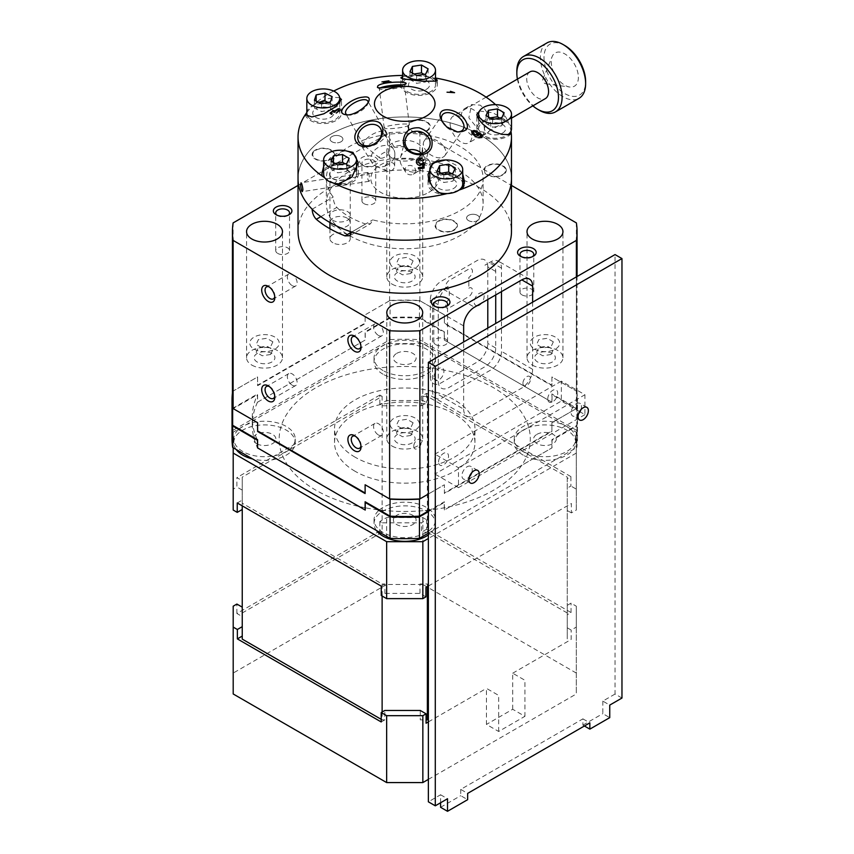 <?xml version="1.0" encoding="UTF-8"?>
<svg xmlns="http://www.w3.org/2000/svg" width="854" height="854" viewBox="0 0 854 854"><rect width="100%" height="100%" fill="white"/><g stroke="black" fill="none" stroke-linecap="round" stroke-linejoin="round"><path stroke-width="0.64" stroke-dasharray="4.27 3.2" d="M498.672 731.483L498.672 695.423L486.46 688.367L486.46 724.427L498.672 731.483L524.922 716.325L512.699 709.268L486.46 724.427M512.699 709.268L512.699 673.219L524.922 680.275L524.922 716.325M382.122 396.363L379.859 395.06L379.859 404.465L382.122 405.767L421.396 405.767L421.396 396.363L426.648 393.331L570.91 476.617L567.259 478.72L567.259 639.112L567.259 605.326L567.259 614.731L571.038 612.553L426.69 529.213L426.69 519.808L421.481 522.819L382.122 522.819L382.122 396.363L242.248 477.119L242.248 639.112M426.69 529.213L421.481 532.223L421.481 522.819M242.248 612.98L382.122 532.223L382.122 522.819L379.859 521.506L386.648 517.588L422.847 517.588L426.69 519.808M382.122 532.223L379.859 530.921L379.859 521.506M567.259 614.731L567.259 477.119L427.374 396.363L421.396 396.363M427.374 396.363L427.374 532.223L421.481 532.223M379.859 530.921L236.878 613.471L242.248 616.567M381.204 721.95L384.823 719.869L384.823 710.464M425.943 596.85L419.976 593.413L384.898 593.413L381.247 595.516M384.898 593.413L384.898 584.008L381.247 586.111M567.259 478.72L567.259 477.119M567.259 605.326L571.038 603.148L576.301 606.191L576.301 627.092L571.166 630.06L567.259 627.797M571.038 612.553L571.038 603.148M567.259 612.98L427.374 532.223M570.91 476.617L570.91 486.022L567.259 488.125M236.195 449.503A30.723 17.731 180 0 1 233.804 442.628A30.723 17.731 180 0 1 264.516 424.897A30.723 17.731 180 0 1 295.238 442.628A30.723 17.731 180 0 1 252.624 458.982M239.109 429.007A30.723 17.731 180 0 1 273.547 422.025A30.723 17.731 180 0 1 295.238 438.977A30.723 17.731 180 0 1 276.28 455.363A30.723 17.731 180 0 1 242.803 451.51A30.723 17.731 180 0 1 233.804 438.977A30.723 17.731 180 0 1 238.65 429.413M376.422 530.462A30.723 17.731 180 0 1 374.031 523.598A30.723 17.731 180 0 1 404.753 505.856A30.723 17.731 180 0 1 435.465 523.598A30.723 17.731 180 0 1 428.366 534.935M379.336 509.977A30.723 17.731 180 0 1 413.774 502.985A30.723 17.731 180 0 1 435.465 519.937A30.723 17.731 180 0 1 416.506 536.323A30.723 17.731 180 0 1 383.03 532.48A30.723 17.731 180 0 1 374.031 519.937A30.723 17.731 180 0 1 378.877 510.372M428.366 586.047L571.369 503.486L571.369 512.891L576.301 510.041L576.301 489.139L570.91 486.022M233.195 447.763L233.195 432.177L386.648 343.586L422.847 343.586L576.301 432.177L576.301 510.041M576.301 453.079L428.366 538.49M523.256 455.171A30.723 17.731 180 0 1 514.257 442.628A30.723 17.731 180 0 1 544.98 424.897A30.723 17.731 180 0 1 575.703 442.628A30.723 17.731 180 0 1 556.733 459.014A30.723 17.731 180 0 1 523.256 455.171M383.03 374.212A30.723 17.731 180 0 1 374.031 361.669A30.723 17.731 180 0 1 404.753 343.938A30.723 17.731 180 0 1 435.465 361.669A30.723 17.731 180 0 1 416.506 378.055A30.723 17.731 180 0 1 383.03 374.212M355.104 471.291A70.209 40.533 180 0 1 334.544 442.628A70.209 40.533 180 0 1 404.753 402.095A70.209 40.533 180 0 1 474.952 442.628A70.209 40.533 180 0 1 431.612 480.076A70.209 40.533 180 0 1 355.104 471.291M567.259 510.521L571.369 512.891M576.301 432.177L576.301 489.139M523.256 451.51A30.723 17.731 180 0 1 514.257 438.977A30.723 17.731 180 0 1 544.98 421.236A30.723 17.731 180 0 1 575.703 438.977A30.723 17.731 180 0 1 556.733 455.363A30.723 17.731 180 0 1 523.256 451.51M383.03 370.551A30.723 17.731 180 0 1 374.031 358.007A30.723 17.731 180 0 1 404.753 340.276A30.723 17.731 180 0 1 435.465 358.007A30.723 17.731 180 0 1 416.506 374.394A30.723 17.731 180 0 1 383.03 370.551M355.104 457.189A70.209 40.533 180 0 1 334.544 428.527A70.209 40.533 180 0 1 404.753 387.994A70.209 40.533 180 0 1 474.952 428.527A70.209 40.533 180 0 1 431.612 465.974A70.209 40.533 180 0 1 355.104 457.189M420.275 710.464L420.275 719.869L426.082 719.869M427.374 586.613L427.374 584.008L419.976 584.008L419.976 593.413M242.248 505.856L242.248 503.252L382.122 584.008L384.898 584.008M382.122 584.008L382.122 596.028M382.122 712.012L382.122 719.869L384.823 719.869M237.241 502.974L242.248 500.081L242.248 503.252M242.248 500.081L242.248 480.706L236.878 477.61L236.878 487.015L233.195 489.139L233.195 510.041M242.248 477.119L242.248 480.706M381.204 719.335L382.122 719.869M379.859 395.06L236.878 477.61M421.396 405.767L426.648 402.736L422.847 400.547L386.648 400.547L379.859 404.465M242.248 490.111L236.878 487.015M236.878 613.471L236.878 604.056M422.847 343.586L422.847 400.547M426.648 393.331L426.648 402.736M386.648 343.586L386.648 400.547M233.195 432.177L233.195 489.139M233.195 606.191L233.195 693.971M428.366 721.908L486.46 688.367M428.366 779.382L576.301 693.971L576.301 606.191M576.301 627.092L576.301 693.971M512.699 673.219L571.166 639.465L571.166 630.06M422.847 517.588L422.847 584.478L386.648 584.478L386.648 517.588M386.648 584.478L233.195 673.069M576.301 673.069L428.366 587.659M427.374 587.093L422.847 584.478M576.834 425.954A172.711 99.715 -0 0 0 577.464 417.467A172.711 99.715 -0 0 0 576.834 408.991L576.834 430.491A172.711 99.715 180 0 1 577.464 438.977A172.711 99.715 180 0 1 576.834 447.453L576.834 425.954L552.015 440.29L552.015 447.848L444.261 510.062L444.261 502.494L428.366 511.674M576.834 430.491L419.442 339.625L419.442 318.115L444.261 332.452L444.261 340.009L552.015 402.223L552.015 394.655L576.834 408.991M428.366 533.174L576.834 447.453M236.59 428.228L232.662 430.491L232.662 425.954M232.662 425.292L232.662 408.991L257.481 394.655L257.481 402.223L365.234 340.009L365.234 332.452L390.054 318.115L390.054 339.625L237.166 427.897M232.662 408.991A172.711 99.715 -0 0 0 232.042 417.136M232.032 438.977A172.711 99.715 180 0 1 232.662 430.491M390.054 339.625A172.711 99.715 180 0 1 419.442 339.625M395.21 516.371A11.358 6.554 180 0 1 396.715 515.293A11.358 6.554 180 0 1 414.286 516.371M414.916 517.012A11.358 6.554 180 0 1 404.753 526.491A11.358 6.554 180 0 1 394.58 517.012M536.952 434.334A11.358 6.554 180 0 1 555.954 437.28A11.358 6.554 180 0 1 542.044 445.308A11.358 6.554 180 0 1 536.952 434.334M396.715 353.375A11.358 6.554 180 0 1 415.727 356.31A11.358 6.554 180 0 1 401.807 364.348A11.358 6.554 180 0 1 396.715 353.375M253.521 437.333A11.358 6.554 180 0 1 256.488 434.334A11.358 6.554 180 0 1 272.191 434.142A11.358 6.554 180 0 1 273.216 443.194A11.358 6.554 180 0 1 257.598 444.176M257.481 444.123A11.358 6.554 180 0 1 253.318 437.878M365.117 507.767A125.559 72.494 180 0 1 315.959 387.716A125.559 72.494 180 0 1 525.039 418.193A125.559 72.494 180 0 1 379.325 509.966M377.863 509.785A125.559 72.494 180 0 1 365.234 507.788M257.075 439.383A152.471 88.026 180 0 1 252.272 417.467A152.471 88.026 180 0 1 257.481 394.655M257.481 402.223A152.471 88.026 0 0 0 252.272 425.036A152.471 88.026 0 0 0 253.809 437.504M254.012 438.283A152.471 88.026 0 0 0 257.481 447.848M419.442 318.115A172.711 99.715 0 0 0 390.054 318.115M232.437 392.989A172.711 99.715 180 0 1 232.662 391.335L257.598 376.945L257.598 385.175L365.117 323.09L365.117 314.859L390.054 300.469L390.054 317.453L365.117 331.854L365.117 340.084L257.598 402.159L257.598 393.929L233.046 408.105M390.054 300.469A172.711 99.715 180 0 1 419.442 300.469L444.379 314.859L444.379 323.09L551.897 385.175L551.897 376.945L576.834 391.335L576.834 408.329L551.897 422.698L551.897 430.928L444.379 493.004L444.379 484.773L428.366 494.018L444.379 484.773L444.379 493.537L551.897 431.462L551.897 422.698L576.386 408.564L576.386 276.899M428.366 511.012L444.379 501.768L444.379 509.998L551.897 447.923L551.897 439.693L576.834 425.292L576.834 408.308L551.897 393.929L551.897 402.159L444.379 340.084L444.379 331.854L419.442 317.453L419.442 300.469M419.442 317.453A172.711 99.715 0 0 0 390.054 317.453M232.683 408.319L232.662 408.308A172.711 99.715 0 0 0 232.032 416.805M232.662 404.849L232.662 391.335M576.834 425.292A172.711 99.715 0 0 0 577.464 416.805A172.711 99.715 0 0 0 576.834 408.329A172.711 99.715 180 0 0 577.464 399.821A172.711 99.715 180 0 0 576.834 391.335M413.731 446.332A5.423 3.128 120 0 0 419.485 446.845A5.423 3.128 120 0 0 419.485 439.18A5.423 3.128 120 0 0 413.731 446.332M522.936 383.286A5.423 3.128 120 0 0 528.679 383.798A5.423 3.128 120 0 0 528.679 376.134A5.423 3.128 120 0 0 522.936 383.286M501.479 291.62L501.479 268.124A15.276 8.818 120 0 0 498.309 261.132A15.276 8.818 120 0 0 490.666 261.89L484.923 265.199A15.276 8.818 120 0 1 495.726 271.444L495.726 294.929M463.658 325.929L432.508 307.942A15.276 8.818 120 0 1 443.311 289.228L449.065 285.909A15.276 8.818 120 0 0 438.251 304.622L438.251 381.204A15.276 8.818 120 0 0 449.065 387.438L484.923 366.74A15.276 8.818 120 0 0 495.726 348.026L495.726 323.474M432.508 307.942L432.508 391.164A15.276 8.818 120 0 0 443.311 397.398L490.666 370.06A15.276 8.818 120 0 0 501.479 351.346L501.479 320.154M432.508 391.164L463.658 409.141L463.658 341.984M532.629 302.167L532.629 369.323L501.479 351.346M501.479 268.124L490.666 261.89M443.311 289.228L474.461 307.216M378.45 335.43A6.896 3.982 -120 0 0 381.898 335.771A6.896 3.982 -120 0 0 381.898 327.808A6.896 3.982 -120 0 0 375.002 323.826A6.896 3.982 -120 0 0 373.935 329.345A6.896 3.982 -120 0 0 378.45 335.43M360.964 346.35A6.896 3.982 -120 0 0 361.028 345.486A6.896 3.982 -120 0 0 356.15 337.042A6.896 3.982 -120 0 0 355.371 336.657M292.239 285.663A6.896 3.982 -120 0 0 295.687 286.005A6.896 3.982 -120 0 0 295.687 278.03A6.896 3.982 -120 0 0 288.791 274.049A6.896 3.982 -120 0 0 287.734 279.578A6.896 3.982 -120 0 0 292.239 285.663M274.753 296.584A6.896 3.982 -120 0 0 274.817 295.719A6.896 3.982 -120 0 0 269.939 287.264A6.896 3.982 -120 0 0 269.159 286.891M521.997 294.897A6.896 3.982 0 0 0 529.523 295.762A6.896 3.982 0 0 0 533.771 292.079A6.896 3.982 0 0 0 526.875 288.097A6.896 3.982 0 0 0 519.979 292.079A6.896 3.982 0 0 0 521.997 294.897M521.282 256.67A6.896 3.982 0 0 0 521.997 257.161A6.896 3.982 0 0 0 531.754 257.161A6.896 3.982 0 0 0 532.469 256.67M521.997 257.161L520.321 256.189L521.997 257.161M363.953 203.647A6.896 3.982 0 0 0 371.469 204.512A6.896 3.982 0 0 0 375.728 200.829A6.896 3.982 0 0 0 368.832 196.847A6.896 3.982 0 0 0 361.936 200.829A6.896 3.982 0 0 0 363.953 203.647M363.953 165.911A6.896 3.982 0 0 0 373.71 165.911A6.896 3.982 0 0 0 375.728 163.093A6.896 3.982 0 0 0 368.832 159.111A6.896 3.982 0 0 0 361.936 163.093A6.896 3.982 0 0 0 363.953 165.911L362.267 164.939A9.277 5.359 180 0 1 362.267 157.36A9.277 5.359 180 0 1 375.397 157.36A9.277 5.359 180 0 1 375.397 164.939A9.277 5.359 180 0 1 362.267 164.939L363.953 165.911M251.823 365.085A17.966 10.365 0 0 0 271.391 367.327A17.966 10.365 0 0 0 282.482 357.751A17.966 10.365 0 0 0 264.516 347.375A17.966 10.365 0 0 0 246.56 357.751A17.966 10.365 0 0 0 251.823 365.085M271.871 353.503A10.408 6.01 0 0 0 254.471 356.193A10.408 6.01 0 0 0 267.217 363.548A10.408 6.01 0 0 0 271.871 353.503M532.277 365.085A17.966 10.365 0 0 0 551.855 367.327A17.966 10.365 0 0 0 562.946 357.751A17.966 10.365 0 0 0 544.98 347.375A17.966 10.365 0 0 0 527.014 357.751A17.966 10.365 0 0 0 532.277 365.085M552.335 353.503A10.408 6.01 0 0 0 534.935 356.193A10.408 6.01 0 0 0 547.67 363.548A10.408 6.01 0 0 0 552.335 353.503M392.05 446.044A17.966 10.365 0 0 0 411.628 448.286A17.966 10.365 0 0 0 422.709 438.71A17.966 10.365 0 0 0 404.753 428.334A17.966 10.365 0 0 0 386.787 438.71A17.966 10.365 0 0 0 392.05 446.044M412.108 434.462A10.408 6.01 0 0 0 394.697 437.152A10.408 6.01 0 0 0 407.443 444.507A10.408 6.01 0 0 0 412.108 434.462M392.05 284.115A17.966 10.365 0 0 0 411.628 286.368A17.966 10.365 0 0 0 422.709 276.781A17.966 10.365 0 0 0 404.753 266.416A17.966 10.365 0 0 0 386.787 276.781A17.966 10.365 0 0 0 392.05 284.115M412.108 272.543A10.408 6.01 0 0 0 394.697 275.234A10.408 6.01 0 0 0 407.443 282.589A10.408 6.01 0 0 0 412.108 272.543M320.858 216.649L336.85 207.415C334.576 204.672 333.359 201.213 333.199 197.05A78.387 45.251 180 0 1 326.367 178.571A78.387 45.251 180 0 1 404.753 133.309A78.387 45.251 180 0 1 483.129 178.571A78.387 45.251 180 0 1 372.739 219.873L370.583 223.705L365.587 224.004L351.699 232.032L372.739 219.873M336.85 207.415A78.387 45.251 0 0 0 349.329 216.809A78.387 45.251 0 0 0 365.587 224.004M349.329 235.523A78.387 45.251 0 0 0 434.75 245.333A78.387 45.251 0 0 0 483.129 203.519A78.387 45.251 0 0 0 404.753 158.268A78.387 45.251 0 0 0 326.367 203.519A78.387 45.251 0 0 0 349.329 235.523M274.753 396.128A6.896 3.982 -120 0 0 274.817 395.263A6.896 3.982 -120 0 0 269.939 386.809A6.896 3.982 -120 0 0 269.159 386.435M360.964 445.895A6.896 3.982 -120 0 0 361.028 445.03A6.896 3.982 -120 0 0 356.15 436.586A6.896 3.982 -120 0 0 355.371 436.202M347.076 218.101A9.874 5.7 0 0 0 330.551 220.663A9.874 5.7 0 0 0 342.646 227.644A9.874 5.7 0 0 0 347.076 218.101M312.158 209.198L333.199 197.05M298.035 178.571A106.718 61.616 180 0 1 404.753 116.955A106.718 61.616 180 0 1 511.471 178.571A106.718 61.616 180 0 0 404.753 116.955A106.718 61.616 180 0 0 298.035 178.571M451.35 231.37A11.198 6.469 180 0 1 435.081 225.264A11.198 6.469 180 0 1 452.364 220.183A11.198 6.469 180 0 1 451.35 231.37M506.123 169.295A11.198 6.469 180 0 1 491.05 176.351A11.198 6.469 180 0 1 488.018 165.281A11.198 6.469 180 0 1 506.123 169.295M420.808 120.04A11.198 6.469 180 0 1 427.758 130.491A11.198 6.469 180 0 1 408.596 128.74A11.198 6.469 180 0 1 420.808 120.04M313.301 151.67A11.198 6.469 180 0 1 332.676 151.083A11.198 6.469 180 0 1 323.869 161.054A11.198 6.469 180 0 1 313.301 151.67M331.982 141.775A6.394 3.694 180 0 1 334.843 135.594A6.394 3.694 180 0 1 342.678 140.12A6.394 3.694 180 0 1 331.982 141.775M468.472 220.578A6.394 3.694 180 0 1 471.344 214.407A6.394 3.694 180 0 1 479.179 218.923A6.394 3.694 180 0 1 468.472 220.578M277.027 215.197A6.896 3.982 0 0 0 277.742 215.678A6.896 3.982 0 0 0 287.499 215.678A6.896 3.982 0 0 0 288.214 215.197M277.742 215.678L276.066 214.706L277.742 215.678M435.07 306.437A6.896 3.982 0 0 0 435.796 306.928A6.896 3.982 0 0 0 445.553 306.928A6.896 3.982 0 0 0 446.268 306.437M435.796 306.928L434.11 305.956L435.796 306.928M392.05 158.033A17.966 10.365 180 0 1 386.787 150.699A17.966 10.365 180 0 1 404.753 140.323A17.966 10.365 180 0 1 422.709 150.699A17.966 10.365 180 0 1 411.628 160.274A17.966 10.365 180 0 1 392.05 158.033M298.035 231.658A106.718 61.616 180 0 1 404.753 170.042A106.718 61.616 180 0 1 511.471 231.658M576.386 408.564A172.305 99.48 -0 0 0 577.058 399.821A172.305 99.48 -0 0 0 576.386 391.079L551.897 376.945L551.897 385.698L444.379 323.623L444.379 314.859L419.89 300.725A172.305 99.48 0 0 0 389.605 300.725L365.117 314.859L365.117 323.623L257.598 385.698L257.598 376.945L233.11 391.079A172.305 99.48 -0 0 0 232.437 399.821M233.11 391.079L233.11 222.915M298.035 185.435L389.605 132.562A172.305 99.48 180 0 1 419.89 132.562L511.471 185.435M389.605 300.725L389.605 132.562M419.89 300.725L419.89 132.562M576.386 391.079L576.386 222.915M463.658 409.141A15.276 8.818 120 0 0 474.461 415.386L521.815 388.036A15.276 8.818 120 0 0 532.629 369.323M547.766 398.946A7.035 4.067 -60 0 1 555.228 389.659A7.035 4.067 -60 0 1 555.228 399.608A7.035 4.067 -60 0 1 547.766 398.946M438.561 461.993A7.035 4.067 -60 0 1 446.034 452.705A7.035 4.067 -60 0 1 446.034 462.654A7.035 4.067 -60 0 1 438.561 461.993M435.796 344.664A6.896 3.982 0 0 0 443.311 345.528A6.896 3.982 0 0 0 447.571 341.856A6.896 3.982 0 0 0 440.675 337.874A6.896 3.982 0 0 0 433.768 341.856A6.896 3.982 0 0 0 435.796 344.664M277.742 253.424A6.896 3.982 0 0 0 285.268 254.289A6.896 3.982 0 0 0 289.527 250.606A6.896 3.982 0 0 0 282.621 246.625A6.896 3.982 0 0 0 275.725 250.606A6.896 3.982 0 0 0 277.742 253.424M378.45 434.974A6.896 3.982 -120 0 0 381.898 435.316A6.896 3.982 -120 0 0 381.898 427.352A6.896 3.982 -120 0 0 375.002 423.37A6.896 3.982 -120 0 0 373.935 428.889A6.896 3.982 -120 0 0 378.45 434.974M292.239 385.207A6.896 3.982 -120 0 0 295.687 385.549A6.896 3.982 -120 0 0 295.687 377.575A6.896 3.982 -120 0 0 288.791 373.593A6.896 3.982 -120 0 0 287.734 379.123A6.896 3.982 -120 0 0 292.239 385.207M487.794 299.508L487.794 266.864L495.726 271.444M495.726 348.026L487.794 343.447L487.794 328.053M438.251 304.622L430.32 300.042L430.32 376.625L438.251 381.204M430.32 376.625A15.276 8.818 120 0 0 441.134 382.87L476.991 362.16A15.276 8.818 120 0 0 487.794 343.447M487.794 266.864A15.276 8.818 120 0 0 476.991 260.619L441.134 281.329A15.276 8.818 120 0 0 430.32 300.042M468.835 288.172A5.124 2.957 -60 0 1 472.454 290.253A5.124 2.957 -60 0 1 468.835 296.53L449.289 307.814A5.124 2.957 -60 0 1 445.671 305.721A5.124 2.957 -60 0 1 449.289 299.444L449.289 288.695A5.124 2.957 -60 0 1 445.671 286.602A5.124 2.957 -60 0 1 449.289 280.336L468.835 269.053A5.124 2.957 -60 0 1 472.454 271.145A5.124 2.957 -60 0 1 468.835 277.411L468.835 288.172M433.971 377.041A7.035 4.067 -60 0 1 441.433 367.754A7.035 4.067 -60 0 1 441.433 377.714A7.035 4.067 -60 0 1 433.971 377.041M477.269 305.593A7.035 4.067 -60 0 1 474.194 302.06A7.035 4.067 -60 0 1 478.528 293.861A7.035 4.067 -60 0 1 483.983 294.918A7.035 4.067 -60 0 1 481.09 303.383M534.572 349.126A14.721 8.497 0 0 0 559.199 345.315A14.721 8.497 0 0 0 541.169 334.907A14.721 8.497 0 0 0 534.572 349.126M553.328 341.824L551.097 346.649L542.738 347.941L536.632 344.408L538.863 339.582L547.222 338.291L553.328 341.824M551.097 354.485L553.328 349.66L547.222 346.137L538.863 347.429L536.632 352.243L542.738 355.776L551.097 354.485M394.345 268.167A14.721 8.497 0 0 0 418.972 264.356A14.721 8.497 0 0 0 400.942 253.948A14.721 8.497 0 0 0 394.345 268.167M413.101 260.865L410.859 265.679L402.512 266.971L396.395 263.448L398.637 258.623L406.984 257.332L413.101 260.865M410.859 273.526L413.101 268.7L406.984 265.167L398.637 266.459L396.395 271.284L402.512 274.817L410.859 273.526M394.345 430.085A14.721 8.497 0 0 0 418.972 426.274A14.721 8.497 0 0 0 400.942 415.866A14.721 8.497 0 0 0 394.345 430.085M413.101 422.783L410.859 427.608L402.512 428.9L396.395 425.367L398.637 420.552L406.984 419.261L413.101 422.783M410.859 435.444L413.101 430.619L406.984 427.096L398.637 428.388L396.395 433.202L402.512 436.736L410.859 435.444M254.108 349.126A14.721 8.497 0 0 0 278.735 345.315A14.721 8.497 0 0 0 260.705 334.907A14.721 8.497 0 0 0 254.108 349.126M272.874 341.824L270.633 346.649L262.285 347.941L256.168 344.408L258.41 339.582L266.758 338.291L272.874 341.824M270.633 354.485L272.874 349.66L266.758 346.137L258.41 347.429L256.168 352.243L262.285 355.776L270.633 354.485M332.911 242.782A10.163 5.861 180 0 1 329.932 238.629A10.163 5.861 180 0 1 340.095 232.768A10.163 5.861 180 0 1 350.257 238.629A10.163 5.861 180 0 1 343.981 244.052A10.163 5.861 180 0 1 332.911 242.782M332.911 178.507A10.163 5.861 0 0 0 343.981 179.778A10.163 5.861 0 0 0 350.257 174.365A10.163 5.861 0 0 0 340.095 168.494A10.163 5.861 0 0 0 329.932 174.365A10.163 5.861 0 0 0 332.911 178.507M341.216 183.834A16.45 9.501 0 0 0 356.545 174.365A16.45 9.501 0 0 0 340.095 164.865A16.45 9.501 0 0 0 323.645 174.365M346.735 163.562L346.735 171.398L349.158 166.167L345.091 163.819M349.158 158.332L349.158 166.167M337.661 164.961L337.661 172.796L346.735 171.398M331.032 161.128L331.032 168.975L337.661 172.796M333.455 162.538L331.032 168.975M335.099 163.477L333.455 163.733M452.898 173.266L452.898 181.112L455.331 175.871L451.254 173.522M455.331 168.035L455.331 175.871M443.834 174.675L443.834 182.51L452.898 181.112M437.195 170.843L437.195 178.678L443.834 182.51M439.629 172.241L437.195 178.678M441.272 173.191L439.629 173.447M462.708 184.069A16.45 9.501 0 0 0 446.258 174.568A16.45 9.501 0 0 0 429.818 184.069A16.45 9.501 0 0 0 434.633 190.784A16.45 9.501 0 0 0 439.287 192.673M492.63 119.379L492.63 127.214L501.693 125.816L504.127 120.574L500.06 118.226M501.693 117.969L501.693 125.816M504.127 112.739L504.127 120.574M486.001 115.546L486.001 123.382L492.63 127.214M488.424 116.945L486.001 123.382M490.068 117.895L488.424 118.151M511.514 128.773A16.45 9.501 0 0 0 495.064 119.282A16.45 9.501 0 0 0 478.614 128.773A16.45 9.501 0 0 0 483.428 135.487A16.45 9.501 0 0 0 507.959 134.665M318.531 102.266L316.161 102.747L314.421 108.074L321.552 111.596L330.402 109.803L332.131 104.476L328.032 102.448M316.161 101.092L316.161 102.747M314.421 100.228L314.421 108.074M332.131 96.641L332.131 104.476M330.402 101.968L330.402 109.803M321.552 103.761L321.552 111.596M308.038 116.635A16.45 9.501 -0 0 0 324.926 122.517A16.45 9.501 -0 0 0 339.444 114.82A16.45 9.501 -0 0 0 339.732 113.07A16.45 9.501 -0 0 0 323.282 103.569A16.45 9.501 -0 0 0 306.832 113.07M425.687 74.095L425.687 81.931L428.121 76.7L424.054 74.341M428.121 68.854L428.121 76.7M416.624 75.494L416.624 83.329L425.687 81.931M409.984 71.661L409.984 79.497L416.624 83.329M412.418 73.07L409.984 79.497M414.062 74.01L412.418 74.266M407.422 91.602A16.45 9.501 0 0 0 425.345 93.662A16.45 9.501 0 0 0 435.497 84.888A16.45 9.501 0 0 0 419.058 75.398A16.45 9.501 0 0 0 402.608 84.888A16.45 9.501 0 0 0 407.422 91.602M471.718 472.721A7.291 4.217 120 0 0 470.757 466.401A7.291 4.217 120 0 0 463.455 470.618A7.291 4.217 120 0 0 463.455 479.041A7.291 4.217 120 0 0 467.106 478.678A7.291 4.217 120 0 0 469.422 476.713M580.912 409.685A7.291 4.217 120 0 0 579.951 403.355A7.291 4.217 120 0 0 572.66 407.571A7.291 4.217 120 0 0 572.66 415.994A7.291 4.217 120 0 0 576.301 415.631A7.291 4.217 120 0 0 578.617 413.667M584.403 725.996L582.908 725.131L582.908 718.865L460.722 789.406L467.65 793.398M582.908 718.865L589.836 722.858M460.722 789.406L460.722 795.672L467.65 799.675M440.589 802.76L440.589 794.764L428.366 801.821M440.589 794.764L447.517 798.757M621.968 698.038L615.04 694.046L615.04 254.588M615.04 694.046L602.817 701.102L609.745 705.094M602.817 701.102L602.817 713.634L609.745 717.638M582.908 725.131L602.817 713.634M440.589 807.308L460.722 795.672M561.356 381.14L434.921 454.136L434.921 474.045L561.356 401.049L561.356 381.14L584.926 394.74L584.926 414.649L579.951 411.777M584.926 414.649L458.491 487.655L458.491 467.746L434.921 454.136M458.491 467.746L584.926 394.74M458.491 487.655L434.921 474.045M579.578 411.564L561.356 401.049M384.919 127.171A12.682 1.772 -7 0 0 384.172 127.897A12.682 1.772 -7 0 0 384.193 127.983A12.682 1.772 -7 0 0 396.971 128.1A12.682 1.772 -7 0 0 409.322 124.876A12.682 1.772 -7 0 0 409.333 124.78A12.682 1.772 -7 0 0 398.818 124.332A12.682 1.772 -7 0 0 384.919 127.171M380.19 87.919A12.682 1.772 -7 0 0 380.073 87.983A12.682 1.772 -7 0 0 379.325 88.709A12.682 1.772 -7 0 0 379.475 88.933A12.682 1.772 -7 0 0 392.125 88.901A12.682 1.772 -7 0 0 404.39 85.859A12.682 1.772 -7 0 0 404.486 85.592A12.682 1.772 -7 0 0 402.586 84.92M394.292 146.664A5.284 0.737 -7 0 0 393.993 146.995A5.284 0.737 -7 0 0 398.498 147.134A5.284 0.737 -7 0 0 404.145 145.97A5.284 0.737 -7 0 0 404.454 145.703A5.284 0.737 -7 0 0 400.216 145.468A5.284 0.737 -7 0 0 394.292 146.664M386.061 165.687A12.682 9.896 -32.1 0 0 394.847 154.019A12.682 9.896 -32.1 0 0 393.63 149.461A12.682 9.896 -32.1 0 0 377.628 147.817A12.682 9.896 -32.1 0 0 372.152 162.933A12.682 9.896 -32.1 0 0 375.717 166.007A12.682 9.896 -32.1 0 0 386.061 165.687M390.961 170.907A5.284 4.121 -32.1 0 0 394.623 166.05A5.284 4.121 -32.1 0 0 388.324 163.007A5.284 4.121 -32.1 0 0 384.748 167.106A5.284 4.121 -32.1 0 0 386.648 171.046A5.284 4.121 -32.1 0 0 390.961 170.907M443.269 145.853A12.682 7.718 34.9 0 0 424.203 140.953A12.682 7.718 34.9 0 0 423.392 143.013A12.682 7.718 34.9 0 0 430.192 154.531A12.682 7.718 34.9 0 0 443.365 156.922A12.682 7.718 34.9 0 0 445.009 155.449A12.682 7.718 34.9 0 0 443.269 145.853M442.308 121.802A12.682 7.718 34.9 0 0 442.639 122.464A12.682 7.718 34.9 0 0 455.972 131.751A12.682 7.718 34.9 0 0 456.709 131.836M428.996 160.445A5.284 3.213 34.9 0 0 424.054 157.467A5.284 3.213 34.9 0 0 420.723 159.26A5.284 3.213 34.9 0 0 421.78 162.399A5.284 3.213 34.9 0 0 429.039 165.057A5.284 3.213 34.9 0 0 428.996 160.445M368.405 173.245A4.473 0.939 -98.8 0 0 367.722 172.476A4.473 0.939 -98.8 0 0 367.466 177.034A4.473 0.939 -98.8 0 0 369.088 181.304A4.473 0.939 -98.8 0 0 369.504 178.123A4.473 0.939 -98.8 0 0 368.405 173.245M478.827 137.441A16.258 9.383 60 0 1 472.849 135.925A16.258 9.383 60 0 1 462.238 121.61A16.258 9.383 60 0 1 464.725 108.575A16.258 9.383 60 0 1 480.46 117.105A16.258 9.383 60 0 1 481.923 136.053M481.101 136.661A16.258 9.383 60 0 1 480.983 136.736A16.258 9.383 60 0 1 479.681 137.28M480.215 131.687L487.901 132.744L490.079 130.054L490.826 125.559L490.079 119.891L487.901 113.966L484.485 108.768L480.215 105.138L471.643 104.583L468.846 117.799L480.215 131.687M305.294 114.692L305.294 114.692A18.201 10.515 0 0 0 324.691 123.542A18.201 10.515 0 0 0 341.483 113.07A18.201 10.515 0 0 0 314.987 103.708L327.53 98.754L334.608 97.399L339.668 97.634M306.832 112.536A106.718 61.616 180 0 1 314.987 103.708A106.718 61.616 180 0 1 333.668 91.068M330.744 117.372A10.558 6.095 0 0 0 326.014 107.177A10.558 6.095 0 0 0 313.076 114.639A10.558 6.095 0 0 0 330.744 117.372M334.085 183.194A106.718 61.616 180 0 1 329.292 180.6A106.718 61.616 180 0 1 324.787 177.835M337.223 184.742A18.201 10.515 0 0 0 358.296 174.365A18.201 10.515 0 0 0 356.673 170.01M356.545 169.85A18.201 10.515 0 0 0 340.095 163.851A18.201 10.515 0 0 0 323.645 169.85M321.894 174.056A18.201 10.515 0 0 0 321.894 174.365A18.201 10.515 0 0 0 322.118 176.02M347.557 178.667A10.558 6.095 0 0 0 342.828 168.473A10.558 6.095 0 0 0 329.9 175.935A10.558 6.095 0 0 0 347.557 178.667M323.645 166.519L330.039 158.161L335.868 153.987L342.39 151.393L345.987 150.87M458.961 190.1A106.718 61.616 180 0 1 447.25 193.548M462.473 188.851A18.201 10.515 0 0 0 464.469 184.069A18.201 10.515 0 0 0 464.395 183.098M462.708 179.564A18.201 10.515 0 0 0 446.258 173.554A18.201 10.515 0 0 0 429.818 179.564M429.071 180.61A18.201 10.515 0 0 0 428.057 184.069A18.201 10.515 0 0 0 443.439 194.456M453.73 188.382A10.558 6.095 0 0 0 448.99 178.176A10.558 6.095 0 0 0 436.063 185.649A10.558 6.095 0 0 0 453.73 188.382M445.703 159.944L455.972 165.132L462.708 173.928M479.532 111.02L492.726 112.707L507.949 121.353A106.718 61.616 180 0 1 510.98 131.164M511.29 133.523A106.718 61.616 180 0 1 511.29 133.534L511.29 133.523A18.201 10.515 0 0 1 482.072 136.138M507.949 121.353A18.201 10.515 0 0 0 488.104 119.058A18.201 10.515 0 0 0 476.852 128.773A18.201 10.515 0 0 0 477.76 132.039M479.318 134.057A18.201 10.515 0 0 0 480.29 134.921M502.526 133.085A10.558 6.095 0 0 0 497.797 122.88A10.558 6.095 0 0 0 484.858 130.352A10.558 6.095 0 0 0 502.526 133.085M402.608 76.657L410.817 75.515A106.718 61.616 180 0 1 431.91 77.447L435.497 78.685M402.608 75.43A106.718 61.616 180 0 1 410.817 75.515L410.817 75.515A18.201 10.515 0 0 0 400.846 84.888A18.201 10.515 0 0 0 419.058 95.402A18.201 10.515 0 0 0 437.259 84.888A18.201 10.515 0 0 0 436.063 81.151M435.497 80.383A18.201 10.515 0 0 0 431.91 77.447A106.718 61.616 180 0 1 435.497 78.024M426.52 89.2A10.558 6.095 0 0 0 421.791 79.006A10.558 6.095 0 0 0 408.852 86.467A10.558 6.095 0 0 0 426.52 89.2M495.544 104.647A106.718 61.616 180 0 1 507.949 121.343M428.729 192.417A33.914 19.578 0 0 0 413.528 159.655A33.914 19.578 0 0 0 371.992 183.631A33.914 19.578 0 0 0 428.729 192.417M341.024 141.775A6.394 3.694 0 0 0 338.163 135.594A6.394 3.694 0 0 0 330.327 140.12A6.394 3.694 0 0 0 341.024 141.775M477.525 220.578A6.394 3.694 0 0 0 474.653 214.407A6.394 3.694 0 0 0 466.818 218.923A6.394 3.694 0 0 0 477.525 220.578M426.52 130.737A10.558 6.095 0 0 0 421.791 120.542A10.558 6.095 0 0 0 408.852 128.004A10.558 6.095 0 0 0 426.52 130.737M347.557 220.204A10.558 6.095 0 0 0 342.828 210.009A10.558 6.095 0 0 0 329.9 217.471A10.558 6.095 0 0 0 347.557 220.204M453.73 229.918A10.558 6.095 0 0 0 448.99 219.713A10.558 6.095 0 0 0 436.063 227.185A10.558 6.095 0 0 0 453.73 229.918M330.744 158.908A10.558 6.095 0 0 0 326.014 148.713A10.558 6.095 0 0 0 313.076 156.175A10.558 6.095 0 0 0 330.744 158.908M502.526 174.622A10.558 6.095 0 0 0 497.797 164.416A10.558 6.095 0 0 0 484.858 171.889A10.558 6.095 0 0 0 502.526 174.622M424.054 166.391A12.682 11.155 14.8 0 0 424.587 165.302A12.682 11.155 14.8 0 0 425.004 164.064A12.682 11.155 14.8 0 0 421.652 153.378M408.692 149.952A12.682 11.155 14.8 0 0 400.494 157.574A12.682 11.155 14.8 0 0 401.775 165.697A12.682 11.155 14.8 0 0 419.88 170.49A12.682 11.155 14.8 0 0 422.687 168.281M415.215 172.017A5.284 4.644 14.8 0 0 412.066 165.847A5.284 4.644 14.8 0 0 405.351 168.281A5.284 4.644 14.8 0 0 405.714 172.177A5.284 4.644 14.8 0 0 413.251 174.173A5.284 4.644 14.8 0 0 415.215 172.017M347.119 114.799A12.682 5.209 -29.8 0 0 348.144 115.076A12.682 5.209 -29.8 0 0 348.154 115.076A12.682 5.209 -29.8 0 0 359.395 111.927A12.682 5.209 -29.8 0 0 367.796 103.814A12.682 5.209 -29.8 0 0 368.106 102.48M366.227 146.621A12.682 5.209 -29.8 0 0 379.101 142.479A12.682 5.209 -29.8 0 0 386.168 133.48A12.682 5.209 -29.8 0 0 385.891 132.658A12.682 5.209 -29.8 0 0 372.301 134.441A12.682 5.209 -29.8 0 0 363.889 145.265A12.682 5.209 -29.8 0 0 364.466 145.917A12.682 5.209 -29.8 0 0 366.227 146.621M380.5 158.225A5.284 2.167 -29.8 0 0 385.859 156.506A5.284 2.167 -29.8 0 0 388.805 152.759A5.284 2.167 -29.8 0 0 387.716 151.852A5.284 2.167 -29.8 0 0 381.663 154.062A5.284 2.167 -29.8 0 0 379.763 157.937A5.284 2.167 -29.8 0 0 380.5 158.225M334.928 112.066L335.216 112.579L333.914 112.301M564.814 45.529A29.442 16.995 -120 0 0 544.404 62.513A29.442 16.995 -120 0 0 566.864 94.677A29.442 16.995 -120 0 0 585.63 81.589M578.115 74.17A19.204 11.081 -120 0 0 565.935 54.603A19.204 11.081 -120 0 0 552.122 56.652A19.204 11.081 -120 0 0 555.207 75.109A19.204 11.081 -120 0 0 569.65 87.012A19.204 11.081 -120 0 0 578.115 74.17M546.998 42.903A32.004 18.478 -120 0 0 540.817 62.95A32.004 18.478 -120 0 0 556.445 91.837A32.004 18.478 -120 0 0 579.001 98.327M546.816 81.803A2.882 1.665 60 0 1 545.546 83.724A2.882 1.665 60 0 1 543.379 81.941A2.882 1.665 60 0 1 542.92 79.166A2.882 1.665 60 0 1 544.991 78.867A2.882 1.665 60 0 1 546.816 81.803M516.841 71.138A32.004 18.478 -120 0 0 517.278 76.529A32.004 18.478 -120 0 0 539.472 110.326M517.407 79.102A29.442 16.995 -120 0 0 532.843 105.853M529.939 71.875A15.447 8.914 -120 0 0 526.95 81.546A15.447 8.914 -120 0 0 534.497 95.488A15.447 8.914 -120 0 0 545.375 98.616M450.304 125.794A15.447 8.914 -120 0 0 457.851 139.736A15.447 8.914 -120 0 0 468.729 142.864A15.447 8.914 -120 0 0 468.729 125.036A15.447 8.914 -120 0 0 453.293 116.123A15.447 8.914 -120 0 0 450.304 125.794M295.238 442.628L295.238 438.977M233.804 442.628L233.804 438.977M435.465 523.598L435.465 519.937M374.031 523.598L374.031 519.937M575.703 442.628L575.703 438.977M514.257 442.628L514.257 438.977M435.465 361.669L435.465 358.007M374.031 361.669L374.031 358.007M474.952 442.628L474.952 428.527M334.544 442.628L334.544 428.527M577.464 438.977L577.464 417.467M252.272 425.036L252.272 417.467M577.464 416.805L577.464 399.821M529.459 279.109L498.309 261.132M375.002 323.826L352.691 336.7M381.898 335.771L359.598 348.645M288.791 274.049L266.491 286.923M295.687 286.005L273.387 298.879M533.771 292.079L533.771 254.343M519.979 292.079L519.979 254.343M375.728 200.829L375.728 163.093M361.936 200.829L361.936 163.093M483.129 203.519L483.129 178.571M326.367 203.519L326.367 178.571M269.939 386.809L268.252 385.837M274.817 395.263L274.817 397.206M356.15 337.042L354.463 336.07M361.028 345.486L361.028 347.429M356.15 436.586L354.463 435.615M361.028 445.03L361.028 446.973M269.939 287.264L268.252 286.293M274.817 295.719L274.817 297.662M349.702 235.757L370.583 223.705M287.499 215.678L289.186 214.706M531.754 257.161L533.44 256.189M445.553 306.928L447.229 305.956M373.71 165.911L375.397 164.939M282.482 357.751L282.482 231.658M246.56 357.751L246.56 231.658M562.946 357.751L562.946 231.658M527.014 357.751L527.014 231.658M422.709 438.71L422.709 312.617M386.787 438.71L386.787 312.617M422.709 276.781L422.709 150.699M386.787 276.781L386.787 150.699M577.058 399.821L577.058 276.515M447.571 341.856L447.571 304.109M433.768 341.856L433.768 304.109M289.527 250.606L289.527 212.859M275.725 250.606L275.725 212.859M375.002 423.37L352.691 436.245M381.898 435.316L359.598 448.19M288.791 373.593L266.491 386.467M295.687 385.549L273.387 398.423M329.932 174.365L329.932 222.499M329.932 228.744L329.932 238.629M350.257 174.365L350.257 231.541M350.257 232.854L350.257 238.629M356.545 170.309L356.545 174.365M429.818 182.478L429.818 184.069M478.614 119.133L478.614 128.773M339.732 103.035L339.732 113.07M402.608 78.888L402.608 84.888M435.497 81.29L435.497 84.888M477.674 470.394L470.757 466.401M470.383 483.033L463.455 479.041M586.879 407.358L579.951 403.355M579.578 419.987L572.66 415.994M409.333 124.78L404.486 85.592M384.172 127.897L379.325 88.709M404.454 145.703L409.322 124.876M393.993 146.995L384.193 127.983M404.39 85.859L406.002 83.831M379.475 88.933L377.436 87.375M393.63 149.461L380.393 128.356M372.152 162.933L358.915 141.828M394.623 166.05L394.847 154.019M386.648 171.046L375.717 166.007M445.009 155.449L463.092 129.498M424.203 140.953L442.287 115.002M429.039 165.057L443.365 156.922M420.723 159.26L423.392 143.013M455.972 131.751L457.52 131.975M442.639 122.464L441.892 121.076M367.722 172.476L301.014 182.788M369.088 181.304L302.38 191.627M482.04 136.117L487.901 132.744M464.725 108.575L471.643 104.583M341.483 113.07L341.483 99.576M358.296 174.365L358.296 162.591M321.894 174.365L321.894 173.65M464.469 184.069L464.469 181.582M428.057 184.069L428.057 174.515M476.852 128.773L476.852 114.351M437.259 84.888L437.259 80.223M400.846 84.888L400.846 77.799M413.251 174.173L419.88 170.49M405.714 172.177L401.775 165.697M425.004 164.064L429.85 145.756M400.494 157.574L405.34 139.266M367.796 103.814L368.949 100.815M348.154 115.076L345.678 114.671M388.805 152.759L386.168 133.48M379.763 157.937L364.466 145.917M385.891 132.658L367.807 101.114M363.889 145.265L345.806 113.721M545.546 83.724L569.65 87.012M542.92 79.166L552.122 56.652M486.129 97.164L453.293 116.123M511.514 118.172L481.261 135.637M480.93 135.829L468.729 142.864"/><path stroke-width="1.28" d="M381.204 712.546L384.823 710.464L420.275 710.464L426.082 713.816L422.847 715.684L386.648 715.684L381.204 712.546L381.204 721.95L237.359 638.899L237.359 629.494L233.195 627.092L233.195 606.191L236.878 604.056L242.248 607.162M428.366 538.49L422.847 541.682L386.648 541.682L233.195 453.079L233.195 510.041L237.241 512.379L237.241 502.974L381.247 586.111L381.247 595.516L386.648 598.633L422.847 598.633L425.943 596.85L425.943 587.445L428.366 586.047M252.624 458.982A30.723 17.731 180 0 1 242.803 455.171A30.723 17.731 180 0 1 236.195 449.503M428.366 534.935A30.723 17.731 180 0 1 383.03 536.131A30.723 17.731 180 0 1 376.422 530.462M422.847 541.682L422.847 598.633M386.648 541.682L386.648 598.633M233.195 453.079L233.195 447.763M426.082 719.869L427.374 719.869L427.374 586.613M382.122 596.028L382.122 712.012M381.204 719.335L242.248 639.112L242.248 505.856M242.248 636.081L237.359 638.899M242.248 626.665L237.359 629.494M237.241 512.379L242.248 509.486M386.648 715.684L386.648 782.574L233.195 693.971L233.195 627.092M386.648 782.574L422.847 782.574L422.847 715.684M426.082 713.816L426.082 723.221L428.366 721.908M422.847 782.574L428.366 779.382M428.366 587.659L427.374 587.093M428.366 511.674L419.442 516.83L419.442 538.33L428.366 533.174M419.442 538.33A172.711 99.715 180 0 1 390.054 538.33L390.054 516.83A172.711 99.715 0 0 0 419.442 516.83M232.042 417.136A172.711 99.715 -0 0 0 232.032 417.467A172.711 99.715 -0 0 0 232.662 425.954L232.662 425.292L257.598 439.693L257.598 447.923L365.117 509.998L365.117 501.768L390.054 516.158L390.054 499.174L365.117 484.773L365.117 493.004L257.598 430.928L257.598 422.698L232.662 408.308L232.662 425.292A172.711 99.715 0 0 1 232.032 416.805L232.032 399.821A172.711 99.715 180 0 1 232.437 392.989M237.166 427.897L236.59 428.228M390.054 516.83L365.234 502.494L365.234 510.062L257.481 447.848L257.481 440.29L232.662 425.954L232.662 447.453A172.711 99.715 180 0 1 232.032 438.977L232.032 417.467M232.662 447.453L390.054 538.33M414.286 516.371A11.358 6.554 180 0 1 414.916 517.012M394.58 517.012A11.358 6.554 180 0 1 395.21 516.371M253.318 437.878A11.358 6.554 180 0 1 253.521 437.333M379.325 509.966A125.559 72.494 180 0 1 377.863 509.785M257.481 440.29A152.471 88.026 180 0 1 257.075 439.383M253.809 437.504A152.471 88.026 0 0 0 254.012 438.283M389.605 498.917L389.605 330.754L233.11 240.401A172.305 99.48 180 0 1 232.437 231.658L232.437 399.821A172.305 99.48 -0 0 0 233.11 408.564L257.598 422.698L257.598 431.462L365.117 493.537L365.117 484.773L389.605 498.917A172.305 99.48 0 0 0 419.89 498.917L428.366 494.018L419.442 499.174L419.442 516.158L428.366 511.012M233.046 408.105L232.683 408.319A172.711 99.715 180 0 1 232.032 399.821M232.662 408.308L232.662 404.849M390.054 516.158A172.711 99.715 0 0 0 419.442 516.158M419.442 499.174A172.711 99.715 180 0 1 390.054 499.174M495.726 323.474L495.726 294.929M501.479 320.154L501.479 291.62M463.658 341.984L463.658 325.929A15.276 8.818 120 0 1 474.461 307.216L521.815 279.866L532.629 286.111L532.629 302.167M532.629 286.111A15.276 8.818 120 0 0 529.459 279.109A15.276 8.818 120 0 0 521.815 279.866M355.371 336.657A6.896 3.982 -120 0 0 352.691 336.7A6.896 3.982 -120 0 0 351.634 342.23A6.896 3.982 -120 0 0 356.15 348.304A6.896 3.982 -120 0 0 359.598 348.645A6.896 3.982 -120 0 0 360.964 346.35M269.159 286.891A6.896 3.982 -120 0 0 266.491 286.923A6.896 3.982 -120 0 0 265.434 292.452A6.896 3.982 -120 0 0 269.939 298.537A6.896 3.982 -120 0 0 273.387 298.879A6.896 3.982 -120 0 0 274.753 296.584M532.469 256.67A6.896 3.982 0 0 0 533.771 254.343A6.896 3.982 0 0 0 526.875 250.361A6.896 3.982 0 0 0 519.979 254.343A6.896 3.982 0 0 0 521.282 256.67M269.159 386.435A6.896 3.982 -120 0 0 266.491 386.467A6.896 3.982 -120 0 0 265.434 391.997A6.896 3.982 -120 0 0 269.939 398.081A6.896 3.982 -120 0 0 273.387 398.423A6.896 3.982 -120 0 0 274.753 396.128M268.252 400.996A9.277 5.359 60 0 1 261.698 389.627A9.277 5.359 60 0 1 268.252 385.837A9.277 5.359 60 0 1 274.817 397.206A9.277 5.359 60 0 1 268.252 400.996M354.463 351.218A9.277 5.359 60 0 1 347.898 339.86A9.277 5.359 60 0 1 354.463 336.07A9.277 5.359 60 0 1 361.028 347.429A9.277 5.359 60 0 1 354.463 351.218M355.371 436.202A6.896 3.982 -120 0 0 352.691 436.245A6.896 3.982 -120 0 0 351.634 441.774A6.896 3.982 -120 0 0 356.15 447.848A6.896 3.982 -120 0 0 359.598 448.19A6.896 3.982 -120 0 0 360.964 445.895M354.463 450.763A9.277 5.359 60 0 1 347.898 439.404A9.277 5.359 60 0 1 354.463 435.615A9.277 5.359 60 0 1 361.028 446.973A9.277 5.359 60 0 1 354.463 450.763M268.252 301.451A9.277 5.359 60 0 1 261.698 290.082A9.277 5.359 60 0 1 268.252 286.293A9.277 5.359 60 0 1 274.817 297.662A9.277 5.359 60 0 1 268.252 301.451M316.3 219.275C313.749 216.649 312.361 213.286 312.158 209.198A106.718 61.616 180 0 1 298.035 178.571L298.035 231.658A106.718 61.616 180 0 0 329.292 275.223A106.718 61.616 180 0 0 351.699 285.119A106.718 61.616 180 0 0 511.471 231.658L511.471 178.571A106.718 61.616 180 0 1 351.699 232.021L345.037 235.875A106.718 61.616 180 0 1 316.3 219.275L320.858 216.649M345.037 235.875L349.702 235.757L351.699 232.021M288.214 215.197A6.896 3.982 0 0 0 289.527 212.859A6.896 3.982 0 0 0 282.621 208.878A6.896 3.982 0 0 0 275.725 212.859A6.896 3.982 0 0 0 277.027 215.197M276.066 214.706L276.066 214.706A9.277 5.359 180 0 1 276.066 207.127A9.277 5.359 180 0 1 289.186 207.127A9.277 5.359 180 0 1 289.186 214.706A9.277 5.359 180 0 1 276.066 214.706L276.066 214.706M520.321 256.189L520.321 256.189A9.277 5.359 180 0 1 520.321 248.61A9.277 5.359 180 0 1 533.44 248.61A9.277 5.359 180 0 1 533.44 256.189A9.277 5.359 180 0 1 520.321 256.189L520.321 256.189M446.268 306.437A6.896 3.982 0 0 0 447.571 304.109A6.896 3.982 0 0 0 440.675 300.128A6.896 3.982 0 0 0 433.768 304.109A6.896 3.982 0 0 0 435.07 306.437M434.11 305.956L434.11 305.956A9.277 5.359 180 0 1 434.11 298.377A9.277 5.359 180 0 1 447.229 298.377A9.277 5.359 180 0 1 447.229 305.956A9.277 5.359 180 0 1 434.11 305.956L434.11 305.956M251.823 238.992A17.966 10.365 180 0 1 246.56 231.658A17.966 10.365 180 0 1 264.516 221.282A17.966 10.365 180 0 1 282.482 231.658A17.966 10.365 180 0 1 271.391 241.234A17.966 10.365 180 0 1 251.823 238.992M532.277 238.992A17.966 10.365 180 0 1 527.014 231.658A17.966 10.365 180 0 1 544.98 221.282A17.966 10.365 180 0 1 562.946 231.658A17.966 10.365 180 0 1 551.855 241.234A17.966 10.365 180 0 1 532.277 238.992M392.05 319.951A17.966 10.365 180 0 1 386.787 312.617A17.966 10.365 180 0 1 404.753 302.252A17.966 10.365 180 0 1 422.709 312.617A17.966 10.365 180 0 1 411.628 322.204A17.966 10.365 180 0 1 392.05 319.951M233.11 408.564L233.11 240.401M232.437 231.658A172.305 99.48 180 0 1 233.11 222.915L298.035 185.435M511.471 185.435L576.386 222.915A172.305 99.48 180 0 1 577.058 231.658A172.305 99.48 180 0 1 576.386 240.401L419.89 330.754A172.305 99.48 180 0 1 389.605 330.754M419.89 498.917L419.89 330.754M576.386 276.899L576.386 240.401M487.794 328.053L487.794 299.508M481.09 303.383A7.035 4.067 -60 0 1 477.269 305.593M328.47 166.445A16.45 9.501 0 0 0 346.393 168.505A16.45 9.501 0 0 0 356.545 159.73A16.45 9.501 0 0 0 340.095 150.229A16.45 9.501 0 0 0 323.645 159.73A16.45 9.501 0 0 0 328.47 166.445M349.158 158.332L346.735 163.562L337.661 164.961L331.032 161.128L333.455 155.898L342.529 154.499L349.158 158.332M323.645 159.73L323.645 174.365A16.45 9.501 0 0 0 328.47 181.08A16.45 9.501 0 0 0 341.216 183.834M345.091 163.819L342.529 162.335L335.099 163.477M342.529 154.499L342.529 162.335M333.455 155.898L333.455 162.538M434.633 176.148A16.45 9.501 0 0 0 452.556 178.208A16.45 9.501 0 0 0 462.708 169.434A16.45 9.501 0 0 0 446.258 159.944A16.45 9.501 0 0 0 429.818 169.434A16.45 9.501 0 0 0 434.633 176.148M455.331 168.035L452.898 173.266L443.834 174.675L437.195 170.843L439.629 165.601L448.692 164.203L455.331 168.035M451.254 173.522L448.692 172.038L441.272 173.191M448.692 164.203L448.692 172.038M439.629 165.601L439.629 172.241M439.287 192.673A16.45 9.501 0 0 0 462.708 184.069L462.708 169.434M483.428 120.862A16.45 9.501 0 0 0 501.351 122.912A16.45 9.501 0 0 0 511.514 114.148A16.45 9.501 0 0 0 495.064 104.647A16.45 9.501 0 0 0 478.614 114.148A16.45 9.501 0 0 0 483.428 120.862M504.127 112.739L501.693 117.969L492.63 119.379L486.001 115.546L488.424 110.315L497.487 108.906L504.127 112.739M500.06 118.226L497.487 116.742L490.068 117.895M497.487 108.906L497.487 116.742M488.424 110.315L488.424 116.945M507.959 134.665A16.45 9.501 0 0 0 511.514 128.773L511.514 114.148M339.444 100.185A16.45 9.501 -0 0 0 339.732 98.434A16.45 9.501 -0 0 0 323.282 88.933A16.45 9.501 -0 0 0 306.832 98.434A16.45 9.501 -0 0 0 321.755 107.892A16.45 9.501 -0 0 0 339.444 100.185M316.161 94.901L325.011 93.107L332.131 96.641L330.402 101.968L321.552 103.761L314.421 100.228L316.161 94.901L316.161 101.092M325.011 93.107L325.011 100.943L318.531 102.266M328.032 102.448L325.011 100.943M306.832 98.434L306.832 113.07A16.45 9.501 -0 0 0 308.038 116.635M407.422 76.977A16.45 9.501 0 0 0 425.345 79.038A16.45 9.501 0 0 0 435.497 70.263A16.45 9.501 0 0 0 419.058 60.762A16.45 9.501 0 0 0 402.608 70.263A16.45 9.501 0 0 0 407.422 76.977M428.121 68.854L425.687 74.095L416.624 75.494L409.984 71.661L412.418 66.431L421.481 65.021L428.121 68.854M424.054 74.341L421.481 72.868L414.062 74.01M421.481 65.021L421.481 72.868M412.418 66.431L412.418 73.07M469.422 476.713A7.291 4.217 120 0 0 471.718 472.721M474.034 482.67A7.291 4.217 -60 0 1 470.383 483.033A7.291 4.217 -60 0 1 469.262 477.194A7.291 4.217 -60 0 1 474.034 470.757A7.291 4.217 -60 0 1 477.674 470.394A7.291 4.217 -60 0 1 478.795 476.244A7.291 4.217 -60 0 1 474.034 482.67M578.617 413.667A7.291 4.217 120 0 0 580.912 409.685M583.229 419.634A7.291 4.217 -60 0 1 579.578 419.987A7.291 4.217 -60 0 1 578.457 414.147A7.291 4.217 -60 0 1 583.229 407.721A7.291 4.217 -60 0 1 586.879 407.358A7.291 4.217 -60 0 1 587.99 413.197A7.291 4.217 -60 0 1 583.229 419.634M435.294 805.813L435.294 366.355L428.366 362.363L428.366 801.821L435.294 805.813L447.517 798.757L447.517 811.3L467.65 799.675L467.65 793.398L589.836 722.858L589.836 729.135L584.403 725.996M435.294 366.355L621.968 258.581L615.04 254.588L428.366 362.363M621.968 258.581L621.968 698.038L609.745 705.094L609.745 717.638L589.836 729.135M447.517 811.3L440.589 807.308L440.589 802.76M474.717 134.569L477.503 134.633L475.956 132.082C473.863 131.281 472.881 131.238 472.999 131.954L474.717 134.569M402.586 84.92A12.682 1.772 -7 0 0 390.748 85.517A12.682 1.772 -7 0 0 380.19 87.919M377.778 85.976C381.524 81.706 407.796 81.034 406.088 83.671L406.002 83.831C405.351 84.76 378.952 89.318 377.436 87.375L377.778 85.976M372.824 144.582A12.682 9.896 -32.1 0 0 380.393 128.356A12.682 9.896 -32.1 0 0 364.391 126.702A12.682 9.896 -32.1 0 0 358.915 141.828A12.682 9.896 -32.1 0 0 372.824 144.582M372.643 145.063C367.615 147.176 363.089 147.198 359.064 145.127C352.659 139.586 353.492 133.043 361.584 125.506C367.369 120.948 372.974 119.806 378.386 122.101C386.595 126.819 382.88 141.102 372.643 145.063M456.709 131.836A12.682 7.718 34.9 0 0 463.092 129.498A12.682 7.718 34.9 0 0 461.352 119.902A12.682 7.718 34.9 0 0 442.287 115.002A12.682 7.718 34.9 0 0 442.308 121.802M463.829 118.087C470.234 127.097 468.131 131.719 457.52 131.975L446.589 126.84L441.892 121.076C433.843 106.43 453.944 106.633 463.829 118.087M301.665 183.567C303.255 189.193 303.255 191.627 301.665 190.869C300.277 185.201 300.277 182.767 301.665 183.567L301.014 182.788M302.38 191.627L301.665 190.869M481.923 136.053A16.258 9.383 60 0 1 481.101 136.661M479.681 137.28A16.258 9.383 60 0 1 478.827 137.441M339.668 97.634L341.483 99.576L336.07 106.504L323.837 113.795L311.859 116.955L305.294 114.692A106.718 61.616 180 0 1 306.832 112.536M345.987 150.87L352.969 152.386L358.296 162.591L352.061 176.938L337.223 184.731A106.718 61.616 180 0 1 334.085 183.194M324.787 177.835A106.718 61.616 180 0 1 322.118 176.02L321.894 173.65L323.645 166.519M323.645 169.85A18.201 10.515 0 0 0 321.894 174.056M337.223 184.731L337.223 184.742A106.718 61.616 180 0 0 443.439 194.445L438.935 192.47L432.423 186.802L428.719 179.447L428.057 174.515L432.893 162.986L445.703 159.944M462.708 173.928L464.459 181.582L462.473 188.851A106.718 61.616 180 0 1 458.961 190.1M447.25 193.548A106.718 61.616 180 0 1 443.439 194.456M464.395 183.098A18.201 10.515 0 0 0 462.708 179.564M429.818 179.564A18.201 10.515 0 0 0 429.071 180.61M462.473 188.851L462.473 188.851A106.718 61.616 180 0 0 511.471 137.024L511.471 178.571A106.718 61.616 180 0 1 445.585 235.49A106.718 61.616 180 0 1 329.292 222.136A106.718 61.616 180 0 1 298.035 178.571L298.035 137.024A106.718 61.616 180 0 1 305.294 114.692M510.98 131.164A106.718 61.616 180 0 1 511.29 133.523L508.642 134.548L502.035 134.398L494.274 131.836L488.072 128.324L482.595 123.894L479.019 119.741L477.076 115.877L476.863 114.351L479.532 111.02M477.781 132.05L481.613 135.231L481.998 137.505L478.688 137.878L478.966 137.024L481.037 136.864L481.015 136.01L477.898 133.096L478.486 135.434C476.713 136.48 475.358 136.48 474.408 135.444C472.678 134.462 471.878 133.107 472.006 131.377C473.511 130.086 475.432 130.31 477.781 132.05A18.201 10.515 0 0 0 479.318 134.057M480.29 134.921A18.201 10.515 0 0 0 482.072 136.138M436.063 81.151A18.201 10.515 0 0 0 435.497 80.383M435.497 78.685L437.259 80.223L436.106 81.13L422.282 81.237L402.245 78.781L400.846 77.799L402.608 76.657M383.339 116.208A30.285 17.486 180 0 1 396.907 86.948A30.285 17.486 180 0 1 434.003 108.373A30.285 17.486 180 0 1 383.339 116.208M511.29 133.523A106.718 61.616 180 0 1 511.471 137.024M435.497 78.024A106.718 61.616 180 0 1 495.544 104.647M333.668 91.068A106.718 61.616 180 0 1 402.608 75.43M322.118 176.009A106.718 61.616 180 0 1 298.035 137.024M454.584 92.68L447.005 92.211L452.631 92.424L450.41 91.282L454.584 92.68M381.93 81.92L388.986 80.82L385.143 82.39L390.908 81.738L383.563 82.87L387.567 81.013L381.93 81.92M332.953 111.33L330.925 112.835L332.174 113.497L331.608 114.372L329.932 113.144L333.359 110.529L334.928 110.817L337.917 108.928C339.646 108.394 340.33 108.81 339.967 110.155L336.284 113.07L338.974 110.444L337.543 109.739L333.914 112.301L332.953 111.33M362.918 97.175C367.946 96.353 369.953 97.559 368.949 100.815C366.836 107.22 352.691 116.496 345.678 114.671L345.667 114.671C333.967 113.038 350.748 98.029 362.918 97.175M403.419 140.344C404.486 131.505 409.739 127.331 419.186 127.812C429.274 131.452 433.448 137.772 431.729 146.771C427.971 160.605 401.711 155.076 403.419 140.344M422.741 167.042L422.634 164.235L420.691 165.206C418.887 165.655 417.446 164.769 416.368 162.538L416.624 160.008L419.239 158.289C421.983 158.364 423.424 159.111 423.552 160.531L422.154 160.862L419.517 159.303L417.787 162.164L420.776 164.053L423.862 162.698L424.139 168.046L418.599 168.964L418.289 167.779L422.741 167.042M429.434 146.995A12.682 11.155 14.8 0 0 429.85 145.756A12.682 11.155 14.8 0 0 420.446 131.719A12.682 11.155 14.8 0 0 405.34 139.266A12.682 11.155 14.8 0 0 414.019 153.079A12.682 11.155 14.8 0 0 429.434 146.995M421.652 153.378A12.682 11.155 14.8 0 0 408.692 149.952M422.687 168.281A12.682 11.155 14.8 0 0 424.054 166.391M368.106 102.48A12.682 5.209 -29.8 0 0 367.807 101.114A12.682 5.209 -29.8 0 0 354.218 102.896A12.682 5.209 -29.8 0 0 345.806 113.721A12.682 5.209 -29.8 0 0 347.119 114.799M532.843 105.853A29.442 16.995 -120 0 0 537.657 109.28L539.472 110.326A32.004 18.478 -120 0 0 555.463 111.906L579.001 98.327A32.004 18.478 -120 0 0 585.63 83.681L585.63 81.589A29.442 16.995 -120 0 0 564.814 45.529L562.999 44.483A32.004 18.478 -120 0 0 546.998 42.903L523.47 56.492A32.004 18.478 -120 0 0 516.841 71.138L516.841 73.23A29.442 16.995 -120 0 0 517.246 78.194A29.442 16.995 -120 0 0 517.407 79.102M585.63 83.681A32.004 18.478 -120 0 0 562.999 44.483M555.463 111.906A32.004 18.478 -120 0 0 555.463 74.96A32.004 18.478 -120 0 0 523.47 56.492M537.657 109.28A29.442 16.995 -120 0 0 558.473 97.26A29.442 16.995 -120 0 0 537.657 61.21A29.442 16.995 -120 0 0 516.841 73.23M511.514 118.172L545.375 98.616A15.447 8.914 -120 0 0 545.375 80.788A15.447 8.914 -120 0 0 529.939 71.875L486.129 97.164M577.058 276.515L577.058 231.658M329.932 222.499L329.932 228.744M350.257 231.541L350.257 232.854M356.545 159.73L356.545 170.309M429.818 169.434L429.818 182.478M478.614 114.148L478.614 119.133M339.732 98.434L339.732 103.035M402.608 70.263L402.608 78.888M435.497 70.263L435.497 81.29M481.101 136.672L482.04 136.117"/></g></svg>
